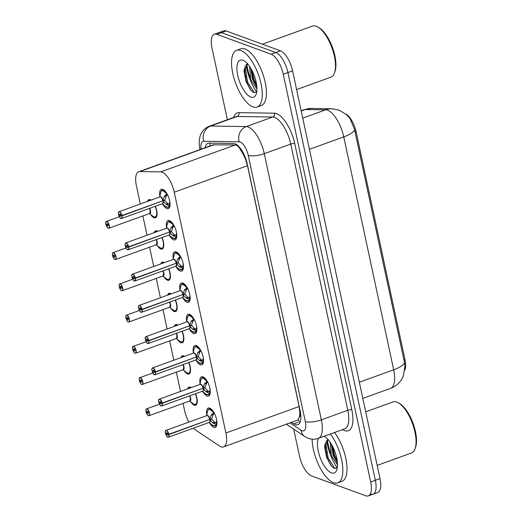 <?xml version="1.0" encoding="UTF-8"?>
<svg xmlns="http://www.w3.org/2000/svg" width="522" height="522" viewBox="0 0 522 522"><rect width="100%" height="100%" fill="white"/><g stroke="black" fill="none" stroke-linecap="round" stroke-linejoin="round"><path stroke-width="0.78" d="M155.367 206.262A9.65 3.895 70.1 0 1 155.432 217.804A9.65 3.895 70.1 0 1 154.081 217.752A9.65 3.895 70.1 0 1 150.669 214.496M147.504 201.407A9.65 3.895 70.1 0 1 148.861 199.645A9.65 3.895 70.1 0 1 150.212 199.704A9.65 3.895 70.1 0 1 151.034 200.128M162.061 237.503A9.65 3.895 70.1 0 1 162.127 249.046A9.65 3.895 70.1 0 1 160.776 248.994A9.65 3.895 70.1 0 1 157.363 245.738M154.205 232.649A9.65 3.895 70.1 0 1 155.563 230.894A9.65 3.895 70.1 0 1 156.913 230.946A9.65 3.895 70.1 0 1 157.729 231.376M168.763 268.752A9.65 3.895 70.1 0 1 168.828 280.294A9.65 3.895 70.1 0 1 167.477 280.236A9.65 3.895 70.1 0 1 164.065 276.98M160.9 263.891A9.65 3.895 70.1 0 1 162.264 262.135A9.65 3.895 70.1 0 1 163.608 262.188A9.65 3.895 70.1 0 1 164.43 262.618M175.457 299.993A9.65 3.895 70.1 0 1 175.522 311.536A9.65 3.895 70.1 0 1 174.178 311.477A9.65 3.895 70.1 0 1 170.766 308.221M167.601 295.139A9.65 3.895 70.1 0 1 168.958 293.377A9.65 3.895 70.1 0 1 170.309 293.436A9.65 3.895 70.1 0 1 171.125 293.86M182.158 331.235A9.65 3.895 70.1 0 1 182.224 342.778A9.65 3.895 70.1 0 1 180.873 342.726A9.65 3.895 70.1 0 1 177.46 339.47M174.296 326.38A9.65 3.895 70.1 0 1 175.66 324.625A9.65 3.895 70.1 0 1 177.004 324.677A9.65 3.895 70.1 0 1 177.826 325.108M188.853 362.483A9.65 3.895 70.1 0 1 188.918 374.02A9.65 3.895 70.1 0 1 187.574 373.967A9.65 3.895 70.1 0 1 184.162 370.711M180.997 357.622A9.65 3.895 70.1 0 1 182.354 355.867A9.65 3.895 70.1 0 1 183.705 355.919A9.65 3.895 70.1 0 1 184.52 356.35M195.554 393.725A9.65 3.895 70.1 0 1 195.619 405.268A9.65 3.895 70.1 0 1 194.269 405.209A9.65 3.895 70.1 0 1 190.856 401.953M187.698 388.864A9.65 3.895 70.1 0 1 189.055 387.109A9.65 3.895 70.1 0 1 190.399 387.167A9.65 3.895 70.1 0 1 191.222 387.592M159.856 196.265A10.27 4.143 70.1 0 1 161.363 189.323A10.27 4.143 70.1 0 1 162.792 189.382A10.27 4.143 70.1 0 1 169.265 199.163A10.27 4.143 70.1 0 1 168.345 208.643A10.27 4.143 70.1 0 1 166.91 208.585A10.27 4.143 70.1 0 1 162.747 204.259M166.557 227.514A10.27 4.143 70.1 0 1 168.058 220.571A10.27 4.143 70.1 0 1 169.493 220.63A10.27 4.143 70.1 0 1 175.96 230.404A10.27 4.143 70.1 0 1 175.04 239.885A10.27 4.143 70.1 0 1 173.611 239.826A10.27 4.143 70.1 0 1 169.448 235.5M173.252 258.755A10.27 4.143 70.1 0 1 174.759 251.813A10.27 4.143 70.1 0 1 176.188 251.872A10.27 4.143 70.1 0 1 182.661 261.646A10.27 4.143 70.1 0 1 181.741 271.127A10.27 4.143 70.1 0 1 180.305 271.068A10.27 4.143 70.1 0 1 176.142 266.749M179.953 289.997A10.27 4.143 70.1 0 1 181.454 283.055A10.27 4.143 70.1 0 1 182.889 283.113A10.27 4.143 70.1 0 1 189.355 292.894A10.27 4.143 70.1 0 1 188.435 302.368A10.27 4.143 70.1 0 1 187.007 302.31A10.27 4.143 70.1 0 1 182.844 297.99M186.654 321.239A10.27 4.143 70.1 0 1 188.155 314.303A10.27 4.143 70.1 0 1 189.584 314.361A10.27 4.143 70.1 0 1 196.057 324.136A10.27 4.143 70.1 0 1 195.137 333.617A10.27 4.143 70.1 0 1 193.701 333.558A10.27 4.143 70.1 0 1 189.538 329.232M193.349 352.487A10.27 4.143 70.1 0 1 194.85 345.544A10.27 4.143 70.1 0 1 196.285 345.603A10.27 4.143 70.1 0 1 202.758 355.378A10.27 4.143 70.1 0 1 201.831 364.858A10.27 4.143 70.1 0 1 200.402 364.8A10.27 4.143 70.1 0 1 196.239 360.48M200.05 383.729A10.27 4.143 70.1 0 1 201.551 376.786A10.27 4.143 70.1 0 1 202.98 376.845A10.27 4.143 70.1 0 1 209.452 386.626A10.27 4.143 70.1 0 1 208.532 396.1A10.27 4.143 70.1 0 1 207.097 396.041A10.27 4.143 70.1 0 1 202.934 391.722M206.745 414.97A10.27 4.143 70.1 0 1 208.245 408.028A10.27 4.143 70.1 0 1 209.681 408.087A10.27 4.143 70.1 0 1 216.154 417.868A10.27 4.143 70.1 0 1 215.227 427.348A10.27 4.143 70.1 0 1 213.798 427.29A10.27 4.143 70.1 0 1 209.635 422.964M193.297 428.203A18.1 7.301 -109.9 0 0 195.182 429.776L219.501 446.01A18.1 7.301 -109.9 0 0 221.028 446.806A18.1 7.301 -109.9 0 0 223.553 446.91A18.1 7.301 -109.9 0 0 225.882 432.992L174.257 192.2A18.1 7.301 -109.9 0 0 160.737 171.895L139.831 171.568A18.1 7.301 -109.9 0 0 138.721 171.751A18.1 7.301 -109.9 0 0 136.392 185.662L140.327 204.004M242.684 153.331A18.1 7.301 70.1 0 1 245.588 159.451L245.523 159.158A6.036 2.434 -109.9 0 0 242.684 153.331L240.42 149.664C238.743 146.662 237.014 145.096 235.233 144.959L213.139 144.842L138.721 171.751M223.553 446.91L297.364 420.223L298.264 419.453L299.263 417.254A6.036 2.434 -109.9 0 0 299.876 412.693A18.1 5.311 -12.1 0 0 300.528 412.902M299.876 412.693L299.811 412.393A18.1 7.301 70.1 0 1 299.263 417.254M404.87 370A16.286 6.571 -109.9 0 0 404.961 359.619L356.115 131.779A16.286 6.571 -109.9 0 0 345.838 114.024M299.811 412.393L299.113 406.514L247.487 165.722L245.588 159.451M183.072 403.389L184.605 410.546A18.1 7.301 -109.9 0 0 188.892 422.096M142.878 215.925L147.021 235.246M149.579 247.167L153.722 266.488M156.28 278.415L160.417 297.736M162.975 309.657L167.118 328.977M169.676 340.899L173.813 360.219M176.371 372.14L180.514 391.461M404.459 362.353A21.115 6.192 -12.1 0 1 393.673 369.811A24.136 9.742 -109.9 0 1 390.573 388.361C395.5 386.515 399.291 383.344 401.953 378.855L403.33 376.062L404.981 365.837L404.459 362.353L354.529 129.436L350.145 118.762L346.562 114.664L339.091 110.103L331.92 108.772A21.115 19.099 90.9 0 0 325.708 109.816L305.324 109.503A24.136 9.742 -109.9 0 0 303.85 109.744L301.148 110.716M245.138 72.506A24.436 9.859 70.1 0 1 244.296 68.317M325.708 448.333A24.436 9.859 70.1 0 1 324.867 444.144M227.37 119.714L212.03 48.161A18.1 7.301 70.1 0 1 214.359 34.243L219.031 32.553A18.1 7.301 70.1 0 1 221.556 32.658L275.825 52.526A18.1 7.301 70.1 0 1 287.929 72.551L375.344 480.292A18.1 7.301 70.1 0 1 373.021 494.21L377.693 492.52A18.1 7.301 70.1 0 0 380.016 478.602L292.601 70.861A18.1 7.301 70.1 0 0 280.497 50.836L226.228 30.968A18.1 7.301 70.1 0 0 223.703 30.863L219.031 32.553A18.1 7.301 70.1 0 1 221.556 32.658L275.825 52.526A18.1 7.301 70.1 0 1 287.929 72.551L375.344 480.292A18.1 7.301 70.1 0 1 373.021 494.21A18.1 7.301 70.1 0 1 370.489 494.106M291.524 422.331L293.762 423.825A18.1 7.301 -109.9 0 0 295.289 424.621A18.1 7.301 -109.9 0 0 297.814 424.725A18.1 7.301 -109.9 0 0 300.137 410.807L247.187 163.797A18.1 7.301 -109.9 0 0 233.66 143.491L209.1 143.113A18.1 7.301 -109.9 0 0 207.984 143.296A18.1 7.301 -109.9 0 0 205.172 147.719M245.973 77.021A24.136 9.742 70.1 0 1 244.126 69.772A24.136 9.742 70.1 0 0 245.973 77.021M326.544 452.842A24.136 9.742 70.1 0 1 324.697 445.599A24.136 9.742 70.1 0 0 326.544 452.842M214.359 34.243A18.1 7.301 70.1 0 1 216.884 34.341L271.153 54.216A18.1 7.301 70.1 0 1 283.257 74.241L370.672 481.982A18.1 7.301 70.1 0 1 368.349 495.9A18.1 7.301 70.1 0 1 365.818 495.796L311.549 475.927A18.1 7.301 70.1 0 1 299.445 455.902L293.71 429.136M215.077 426.076A9.05 3.654 -109.9 0 0 215.332 426.011L216.513 424.627L212.708 422.951L209.87 419.753L211.684 419.101L210.653 419.153M165.461 431.022A3.621 1.462 70.1 0 1 165.963 430.389A3.621 1.462 70.1 0 1 166.472 430.409A3.621 1.462 70.1 0 1 168.86 434.265L209.811 419.46L211.064 415.264L213.922 412.543M168.86 434.265L168.704 434.284A3.497 1.409 -109.9 0 0 166.394 430.559A3.497 1.409 -109.9 0 0 165.454 433.227A3.497 1.409 -109.9 0 0 167.797 437.103A3.497 1.409 -109.9 0 0 168.763 434.572L168.926 434.558A3.621 1.462 70.1 0 1 168.43 437.195L209.335 422.409A3.621 1.462 -109.9 0 0 209.831 419.773L209.87 419.753M213.779 412.302A9.05 3.654 -109.9 0 0 210.444 409.039A9.05 3.654 -109.9 0 0 209.178 408.987A9.05 3.654 -109.9 0 0 209.009 409.065M216.656 425.534L215.332 426.011A9.05 3.654 -109.9 0 0 216.519 424.634L216.878 424.503M211.56 414.553L214 413.672L214.203 413.059M214.796 413.966L214 413.672M207.515 415.675A3.621 1.462 70.1 0 1 209.766 419.473A3.621 1.462 -109.9 0 0 207.378 415.616A3.621 1.462 -109.9 0 0 206.875 415.597L165.963 430.389L165.363 431.257C164.502 431.648 167.131 438.043 167.856 437.175L168.43 437.195A3.621 1.462 70.1 0 1 167.921 437.175A3.621 1.462 70.1 0 1 167.634 437.031M168.926 434.558L209.433 419.597M168.763 434.572L167.666 434.089A1.207 0.489 70.1 0 1 167.503 434.963A1.207 0.489 70.1 0 1 167.334 434.957A1.207 0.489 70.1 0 1 166.577 433.808A1.207 0.489 70.1 0 1 166.681 432.692A1.207 0.489 70.1 0 1 166.851 432.699A1.207 0.489 70.1 0 1 167.647 433.984L168.704 434.284M209.811 419.46L211.619 418.807L213.485 413.861M211.684 419.101L214.594 422.265L215.384 422.729L216.526 422.017A6.636 2.675 -109.9 0 0 216.656 419.969M213.831 412.393L209.172 408.994C208.898 408.661 208.343 409.45 207.515 411.349A8.822 3.563 70.1 0 1 213.485 412.804M146.356 411.734L146.082 411.871A3.497 1.409 -109.9 0 0 148.392 415.603A3.497 1.409 -109.9 0 0 149.331 412.928A3.497 1.409 -109.9 0 0 146.989 409.059A3.497 1.409 -109.9 0 0 146.023 411.584L147.113 412.073L147.967 411.767M195.743 404.563A9.05 3.654 -109.9 0 0 195.933 404.511A9.05 3.654 -109.9 0 0 197.003 403.402M191.196 387.605A9.05 3.654 -109.9 0 0 191.039 387.539A9.05 3.654 -109.9 0 0 189.78 387.487A9.05 3.654 -109.9 0 0 189.525 387.611M146.062 409.522A3.621 1.462 70.1 0 1 146.565 408.889A3.621 1.462 70.1 0 1 147.067 408.909A3.621 1.462 70.1 0 1 149.351 412.354A3.621 1.462 70.1 0 1 149.024 415.695L189.93 400.909A3.621 1.462 -109.9 0 0 190.399 398.123A3.621 1.462 -109.9 0 0 189.577 395.885L190.399 398.123L189.93 400.903A3.621 1.462 70.1 0 0 190.399 398.123A3.621 1.462 70.1 0 0 189.577 395.885M147.113 412.073A1.207 0.489 70.1 0 1 147.282 411.192A1.207 0.489 70.1 0 1 147.445 411.199A1.207 0.489 70.1 0 1 148.209 412.347A1.207 0.489 70.1 0 1 148.098 413.463A1.207 0.489 70.1 0 1 147.935 413.457A1.207 0.489 70.1 0 1 147.139 412.171L148.013 411.851M147.139 412.171L146.082 411.871M208.376 394.834A9.05 3.654 -109.9 0 0 208.637 394.769A9.05 3.654 -109.9 0 0 209.818 393.392L206.014 391.702L203.175 388.512L204.983 387.859L203.958 387.911M158.766 399.78A3.621 1.462 70.1 0 1 159.269 399.147A3.621 1.462 70.1 0 1 159.771 399.167A3.621 1.462 70.1 0 1 162.159 403.023L203.11 388.218L204.363 384.016L207.227 381.295M162.159 403.023L162.003 403.043A3.497 1.409 -109.9 0 0 159.693 399.317A3.497 1.409 -109.9 0 0 158.753 401.986A3.497 1.409 -109.9 0 0 161.096 405.855A3.497 1.409 -109.9 0 0 162.061 403.33L162.225 403.317A3.621 1.462 70.1 0 1 161.729 405.953L202.634 391.161A3.621 1.462 -109.9 0 0 203.13 388.525L203.175 388.512M207.084 381.06A9.05 3.654 -109.9 0 0 203.743 377.797A9.05 3.654 -109.9 0 0 202.484 377.745A9.05 3.654 -109.9 0 0 202.308 377.824M210.183 393.262L208.617 394.769L205.844 394.019A8.822 3.563 70.1 0 0 209.315 393.353M204.859 383.311L207.299 382.43L207.508 381.817M208.102 382.724L207.299 382.43M200.813 384.433A3.621 1.462 70.1 0 1 203.071 388.231A3.621 1.462 -109.9 0 0 200.683 384.375A3.621 1.462 -109.9 0 0 200.174 384.355L159.269 399.147L158.662 400.015C157.807 400.407 160.43 406.801 161.161 405.933L161.729 405.953A3.621 1.462 70.1 0 1 161.226 405.933A3.621 1.462 70.1 0 1 160.939 405.783M162.225 403.317L202.738 388.348M162.061 403.33L160.972 402.84A1.207 0.489 70.1 0 1 160.809 403.721A1.207 0.489 70.1 0 1 160.639 403.715A1.207 0.489 70.1 0 1 159.876 402.566A1.207 0.489 70.1 0 1 159.986 401.451A1.207 0.489 70.1 0 1 160.156 401.457A1.207 0.489 70.1 0 1 160.952 402.743L162.003 403.043M203.11 388.218L204.924 387.559L206.784 382.619M204.983 387.859L207.893 391.024L208.689 391.487L209.824 390.769A6.636 2.675 -109.9 0 0 209.955 388.727M207.136 381.151L202.471 377.752C202.203 377.419 201.649 378.202 200.813 380.107A8.822 3.563 70.1 0 1 206.784 381.562M201.681 363.593A9.05 3.654 -109.9 0 0 201.936 363.521A9.05 3.654 -109.9 0 0 203.123 362.151L199.313 360.461L196.474 357.27L198.288 356.611L197.257 356.67M152.065 368.539A3.621 1.462 70.1 0 1 152.568 367.899A3.621 1.462 70.1 0 1 153.076 367.919A3.621 1.462 70.1 0 1 155.465 371.775L196.416 356.97L197.668 352.774L200.526 350.053M155.465 371.775L155.302 371.801A3.497 1.409 -109.9 0 0 152.998 368.069A3.497 1.409 -109.9 0 0 152.059 370.744A3.497 1.409 -109.9 0 0 154.401 374.613A3.497 1.409 -109.9 0 0 155.367 372.088L155.53 372.075A3.621 1.462 70.1 0 1 155.034 374.711L195.939 359.919A3.621 1.462 -109.9 0 0 196.435 357.283L196.474 357.27M200.383 349.818A9.05 3.654 -109.9 0 0 197.048 346.556A9.05 3.654 -109.9 0 0 195.783 346.504A9.05 3.654 -109.9 0 0 195.613 346.575M203.482 362.02L201.916 363.521M198.164 352.069L200.605 351.182L200.807 350.569M201.401 351.482L200.605 351.182M194.119 353.192A3.621 1.462 70.1 0 1 196.37 356.983A3.621 1.462 -109.9 0 0 193.982 353.133A3.621 1.462 -109.9 0 0 193.479 353.113L152.568 367.899L151.967 368.767C151.106 369.165 153.736 375.559 154.46 374.692L155.034 374.711A3.621 1.462 70.1 0 1 154.525 374.692A3.621 1.462 70.1 0 1 154.238 374.542M155.53 372.075L196.037 357.107M155.367 372.088L154.271 371.599A1.207 0.489 70.1 0 1 154.107 372.48A1.207 0.489 70.1 0 1 153.938 372.473A1.207 0.489 70.1 0 1 153.181 371.325A1.207 0.489 70.1 0 1 153.285 370.209A1.207 0.489 70.1 0 1 153.455 370.215A1.207 0.489 70.1 0 1 154.251 371.501L155.302 371.801M196.416 356.97L198.223 356.317L200.089 351.378M198.288 356.611L201.198 359.782L201.988 360.245L203.13 359.527A6.636 2.675 -109.9 0 0 203.26 357.479M200.435 349.91L195.776 346.51L197.107 346.027M194.98 332.351A9.05 3.654 -109.9 0 0 195.241 332.279L196.422 330.896L192.618 329.219L189.78 326.022L191.587 325.369L190.563 325.421M145.37 337.297A3.621 1.462 70.1 0 1 145.873 336.657A3.621 1.462 70.1 0 1 146.375 336.677A3.621 1.462 70.1 0 1 148.763 340.533L189.714 325.728L190.967 321.532L193.832 318.812M148.763 340.533L148.607 340.559A3.497 1.409 -109.9 0 0 146.297 336.827A3.497 1.409 -109.9 0 0 145.357 339.496A3.497 1.409 -109.9 0 0 147.7 343.372A3.497 1.409 -109.9 0 0 148.666 340.84L148.829 340.827A3.621 1.462 70.1 0 1 148.333 343.463L189.238 328.677A3.621 1.462 -109.9 0 0 189.734 326.041L189.78 326.022M193.682 318.57A9.05 3.654 -109.9 0 0 190.347 315.308A9.05 3.654 -109.9 0 0 189.088 315.262A9.05 3.654 -109.9 0 0 188.912 315.334M196.566 331.803L195.241 332.279A9.05 3.654 -109.9 0 0 196.422 330.902L196.787 330.772M191.463 320.821L193.903 319.94L194.112 319.327M194.706 320.24L193.903 319.94M187.418 321.943A3.621 1.462 70.1 0 1 189.675 325.741A3.621 1.462 -109.9 0 0 187.287 321.885A3.621 1.462 -109.9 0 0 186.778 321.865L145.873 336.657L145.266 337.525C144.411 337.917 147.034 344.318 147.765 343.443L148.333 343.463A3.621 1.462 70.1 0 1 147.83 343.443A3.621 1.462 70.1 0 1 147.543 343.3M148.829 340.827L189.342 325.865M148.666 340.84L147.576 340.357A1.207 0.489 70.1 0 1 147.413 341.231A1.207 0.489 70.1 0 1 147.243 341.225A1.207 0.489 70.1 0 1 146.48 340.076A1.207 0.489 70.1 0 1 146.591 338.967A1.207 0.489 70.1 0 1 146.76 338.974A1.207 0.489 70.1 0 1 147.556 340.259L148.607 340.559M189.714 325.728L191.528 325.075L193.388 320.13M191.587 325.369L194.497 328.534L195.293 328.997L196.429 328.286A6.636 2.675 -109.9 0 0 196.559 326.237M193.74 318.661L189.075 315.268C188.807 314.929 188.253 315.719 187.418 317.617A8.822 3.563 70.1 0 1 193.388 319.072M188.285 301.103A9.05 3.654 -109.9 0 0 188.54 301.037A9.05 3.654 -109.9 0 0 189.727 299.661L185.917 297.977L183.078 294.78L184.892 294.127L183.861 294.18M138.669 306.049A3.621 1.462 70.1 0 1 139.172 305.416A3.621 1.462 70.1 0 1 139.681 305.435A3.621 1.462 70.1 0 1 142.069 309.292L183.02 294.486L184.273 290.284L187.13 287.563M142.069 309.292L141.906 309.311A3.497 1.409 -109.9 0 0 139.602 305.585A3.497 1.409 -109.9 0 0 138.663 308.254A3.497 1.409 -109.9 0 0 141.005 312.123A3.497 1.409 -109.9 0 0 141.971 309.598L142.134 309.585A3.621 1.462 70.1 0 1 141.638 312.221L182.543 297.429A3.621 1.462 -109.9 0 0 183.039 294.793L183.078 294.78M186.987 287.328A9.05 3.654 -109.9 0 0 183.653 284.066A9.05 3.654 -109.9 0 0 182.387 284.014A9.05 3.654 -109.9 0 0 182.217 284.092M190.086 299.53L188.52 301.037M184.768 289.579L187.209 288.699L187.411 288.085M188.005 288.992L187.209 288.699M180.723 290.702A3.621 1.462 70.1 0 1 182.974 294.499A3.621 1.462 -109.9 0 0 180.586 290.643A3.621 1.462 -109.9 0 0 180.083 290.623L139.172 305.416L138.571 306.283C137.71 306.675 140.34 313.07 141.064 312.202L141.638 312.221A3.621 1.462 70.1 0 1 141.129 312.202A3.621 1.462 70.1 0 1 140.842 312.052M142.134 309.585L182.641 294.623M141.971 309.598L140.875 309.109A1.207 0.489 70.1 0 1 140.712 309.99A1.207 0.489 70.1 0 1 140.542 309.983A1.207 0.489 70.1 0 1 139.785 308.835A1.207 0.489 70.1 0 1 139.889 307.719A1.207 0.489 70.1 0 1 140.059 307.726A1.207 0.489 70.1 0 1 140.855 309.011L141.906 309.311M183.02 294.486L184.827 293.827L186.693 288.888M184.892 294.127L187.803 297.292L188.592 297.755L189.734 297.038A6.636 2.675 -109.9 0 0 189.864 294.995M187.039 287.42L182.38 284.02C182.106 283.687 181.552 284.47 180.723 286.376A8.822 3.563 70.1 0 1 186.693 287.831M139.661 380.492L139.387 380.629A3.497 1.409 -109.9 0 0 141.69 384.355A3.497 1.409 -109.9 0 0 142.63 381.686A3.497 1.409 -109.9 0 0 140.294 377.817A3.497 1.409 -109.9 0 0 139.322 380.342L140.418 380.832L141.273 380.518M189.042 373.321A9.05 3.654 -109.9 0 0 189.232 373.269A9.05 3.654 -109.9 0 0 190.308 372.153M184.494 356.356A9.05 3.654 -109.9 0 0 184.344 356.298A9.05 3.654 -109.9 0 0 183.078 356.245A9.05 3.654 -109.9 0 0 182.824 356.363M139.361 378.28A3.621 1.462 70.1 0 1 139.863 377.647A3.621 1.462 70.1 0 1 140.372 377.667A3.621 1.462 70.1 0 1 142.65 381.112A3.621 1.462 70.1 0 1 142.33 384.453L183.235 369.661A3.621 1.462 -109.9 0 0 183.698 366.881A3.621 1.462 -109.9 0 0 182.883 364.643L183.698 366.881L183.235 369.661A3.621 1.462 70.1 0 0 183.698 366.881A3.621 1.462 70.1 0 0 182.883 364.643M140.418 380.832A1.207 0.489 70.1 0 1 140.581 379.951A1.207 0.489 70.1 0 1 140.751 379.957A1.207 0.489 70.1 0 1 141.508 381.106A1.207 0.489 70.1 0 1 141.403 382.221A1.207 0.489 70.1 0 1 141.234 382.215A1.207 0.489 70.1 0 1 140.438 380.929L141.318 380.61M140.438 380.929L139.387 380.629M152.861 372.949L139.863 377.647C139.42 377.315 139.23 378.209 139.309 380.329L139.315 380.31M132.96 349.251L132.686 349.388A3.497 1.409 -109.9 0 0 134.996 353.113A3.497 1.409 -109.9 0 0 135.935 350.445A3.497 1.409 -109.9 0 0 133.593 346.569A3.497 1.409 -109.9 0 0 132.627 349.101L133.717 349.583L134.572 349.277M182.341 342.08A9.05 3.654 -109.9 0 0 182.537 342.021A9.05 3.654 -109.9 0 0 183.607 340.912M177.8 325.115A9.05 3.654 -109.9 0 0 177.643 325.056A9.05 3.654 -109.9 0 0 176.384 325.004A9.05 3.654 -109.9 0 0 176.129 325.121M132.666 347.039A3.621 1.462 70.1 0 1 133.169 346.399A3.621 1.462 70.1 0 1 133.671 346.419A3.621 1.462 70.1 0 1 135.955 349.87A3.621 1.462 70.1 0 1 135.629 353.211L176.534 338.419A3.621 1.462 -109.9 0 0 177.004 335.633A3.621 1.462 -109.9 0 0 176.182 333.395L177.004 335.633L176.534 338.419A3.621 1.462 70.1 0 0 177.004 335.633A3.621 1.462 70.1 0 0 176.182 333.395M133.717 349.583A1.207 0.489 70.1 0 1 133.886 348.709A1.207 0.489 70.1 0 1 134.05 348.716A1.207 0.489 70.1 0 1 134.813 349.864A1.207 0.489 70.1 0 1 134.702 350.98A1.207 0.489 70.1 0 1 134.539 350.973A1.207 0.489 70.1 0 1 133.743 349.688L134.617 349.368M133.743 349.688L132.686 349.388C132.751 350.634 134.93 353.831 135.061 353.192L135.629 353.211A3.621 1.462 70.1 0 1 135.126 353.192M146.16 341.701L133.169 346.399C132.719 346.073 132.536 346.967 132.614 349.087L132.621 349.068M126.265 318.009L125.991 318.139A3.497 1.409 -109.9 0 0 128.295 321.872A3.497 1.409 -109.9 0 0 129.234 319.196A3.497 1.409 -109.9 0 0 126.892 315.327A3.497 1.409 -109.9 0 0 125.926 317.859L127.022 318.342L127.877 318.035M175.646 310.838A9.05 3.654 -109.9 0 0 175.836 310.779A9.05 3.654 -109.9 0 0 176.912 309.67M171.099 293.873A9.05 3.654 -109.9 0 0 170.948 293.808A9.05 3.654 -109.9 0 0 169.683 293.762A9.05 3.654 -109.9 0 0 169.428 293.879M125.965 315.79A3.621 1.462 70.1 0 1 126.468 315.157A3.621 1.462 70.1 0 1 126.976 315.177A3.621 1.462 70.1 0 1 129.254 318.622A3.621 1.462 70.1 0 1 128.934 321.963L169.839 307.177A3.621 1.462 -109.9 0 0 170.302 304.391A3.621 1.462 -109.9 0 0 169.487 302.153L170.302 304.391L169.839 307.171A3.621 1.462 70.1 0 0 170.302 304.391A3.621 1.462 70.1 0 0 169.487 302.153M127.022 318.342A1.207 0.489 70.1 0 1 127.185 317.467A1.207 0.489 70.1 0 1 127.355 317.474A1.207 0.489 70.1 0 1 128.112 318.622A1.207 0.489 70.1 0 1 128.007 319.732A1.207 0.489 70.1 0 1 127.838 319.725A1.207 0.489 70.1 0 1 127.042 318.44L127.923 318.126M127.042 318.44L125.991 318.139M125.926 317.859L125.913 317.839C125.835 315.725 126.024 314.831 126.468 315.157L139.459 310.459M330.387 434.017A30.165 12.176 70.1 0 1 342.295 463.379A30.165 12.176 70.1 0 1 337.741 482.857A30.165 12.176 70.1 0 1 333.532 482.68A30.165 12.176 70.1 0 1 312.117 439.191M334.543 432.516A30.165 12.176 70.1 0 1 346.451 461.879A30.165 12.176 70.1 0 1 341.897 481.349L337.741 482.857M365.694 411.799L393.007 401.927A27.151 10.955 70.1 0 1 396.798 402.077A27.151 10.955 70.1 0 1 398.495 402.899A27.151 10.955 70.1 0 1 412.543 423.733A27.151 10.955 70.1 0 1 415.068 448.731A27.151 10.955 70.1 0 1 411.466 452.992L377.184 465.383M398.495 402.899L399.702 403.617A25.943 10.466 70.1 0 1 413.124 423.525A25.943 10.466 70.1 0 1 415.538 447.406L415.068 448.731M331.281 443.981L333.127 455.288L337.44 462.949M329.995 441.99L331.477 455.882L337.506 464.782M328.201 439.681L324.645 447.23L326.596 457.292L331.078 465.676L333.91 468.182L337.042 468.025M324.051 436.307A19.673 7.941 70.1 0 1 324.775 436.692A19.673 7.941 70.1 0 1 334.948 451.784A19.673 7.941 70.1 0 1 336.781 469.898A19.673 7.941 70.1 0 1 331.424 472.873A19.673 7.941 70.1 0 1 320.201 457.69A19.673 7.941 70.1 0 1 318.498 438.317M330.615 453.161A27.151 10.955 70.1 0 1 327.424 439.896M337.199 467.869A28.958 11.686 70.1 0 1 326.661 440.372M332.273 445.736L334.739 455.569L337.225 460.861M325.565 441.84L328.149 457.951L334.811 468.528M331.274 444.131L333.917 455.863L337.434 462.838M324.664 446.199L327.327 458.251L331.542 466.224M240.87 50.464A30.165 12.176 70.1 0 1 259.878 79.187A30.165 12.176 70.1 0 1 257.17 107.03A30.165 12.176 70.1 0 1 252.961 106.86A30.165 12.176 70.1 0 1 233.954 78.137A30.165 12.176 70.1 0 1 236.655 50.288A30.165 12.176 70.1 0 1 240.87 50.464M236.655 50.288L240.812 48.787A30.165 12.176 70.1 0 1 245.02 48.957A30.165 12.176 70.1 0 1 264.028 77.68A30.165 12.176 70.1 0 1 261.326 105.529L257.17 107.03M262.377 44.2L312.437 26.1A27.151 10.955 70.1 0 1 316.228 26.257A27.151 10.955 70.1 0 1 317.931 27.072A27.151 10.955 70.1 0 1 331.972 47.907A27.151 10.955 70.1 0 1 334.498 72.904A27.151 10.955 70.1 0 1 330.902 77.165L296.613 89.562M317.931 27.072L319.131 27.79A25.943 10.466 70.1 0 1 332.553 47.698A25.943 10.466 70.1 0 1 334.967 71.579L334.498 72.904M250.71 68.154L252.557 79.461L256.87 87.122M249.425 66.17L250.906 80.055L256.935 88.962M247.63 63.86L244.081 71.403L246.025 81.465L250.508 89.856L253.34 92.355L256.472 92.198M250.854 97.046A19.673 7.941 70.1 0 1 237.699 75.285A19.673 7.941 70.1 0 1 242.971 60.271A19.673 7.941 70.1 0 1 244.205 60.865A19.673 7.941 70.1 0 1 254.377 75.958A19.673 7.941 70.1 0 1 256.211 94.071A19.673 7.941 70.1 0 1 250.854 97.046M250.051 77.334A27.151 10.955 70.1 0 1 246.854 64.069M256.628 92.048A28.958 11.686 70.1 0 1 246.09 64.545M251.702 69.909L254.175 79.742L256.654 85.034M244.994 66.013L247.578 82.124L254.24 92.701M250.704 68.304L253.346 80.042L256.863 87.011M244.094 70.372L246.756 82.424L250.971 90.397M181.584 269.861A9.05 3.654 -109.9 0 0 181.845 269.796A9.05 3.654 -109.9 0 0 183.026 268.419L179.222 266.729L176.384 263.538L178.191 262.879L177.167 262.938M131.975 274.807A3.621 1.462 70.1 0 1 132.477 274.167A3.621 1.462 70.1 0 1 132.98 274.194A3.621 1.462 70.1 0 1 135.368 278.05L176.319 263.245L177.571 259.042L180.429 256.322M135.368 278.05L135.211 278.069A3.497 1.409 -109.9 0 0 132.901 274.344A3.497 1.409 -109.9 0 0 131.962 277.012A3.497 1.409 -109.9 0 0 134.304 280.882A3.497 1.409 -109.9 0 0 135.27 278.356L135.433 278.343A3.621 1.462 70.1 0 1 134.937 280.98L175.842 266.187A3.621 1.462 -109.9 0 0 176.338 263.551L176.384 263.538M180.286 256.087A9.05 3.654 -109.9 0 0 176.951 252.824A9.05 3.654 -109.9 0 0 175.692 252.772A9.05 3.654 -109.9 0 0 175.516 252.844M183.392 268.288L181.826 269.789M178.067 258.338L180.508 257.457L180.716 256.844M181.31 257.751L180.508 257.457M174.022 259.46A3.621 1.462 70.1 0 1 176.279 263.258A3.621 1.462 -109.9 0 0 173.891 259.401A3.621 1.462 -109.9 0 0 173.382 259.382L132.477 274.167L131.87 275.035C131.015 275.433 133.639 281.828 134.369 280.96L134.937 280.98A3.621 1.462 70.1 0 1 134.435 280.96A3.621 1.462 70.1 0 1 134.147 280.81M135.433 278.343L175.947 263.375M135.27 278.356L134.18 277.867A1.207 0.489 70.1 0 1 134.01 278.748A1.207 0.489 70.1 0 1 133.847 278.741A1.207 0.489 70.1 0 1 133.084 277.593A1.207 0.489 70.1 0 1 133.195 276.477A1.207 0.489 70.1 0 1 133.364 276.484A1.207 0.489 70.1 0 1 134.161 277.769L135.211 278.069M176.319 263.245L178.132 262.586L179.992 257.646M178.191 262.879L181.101 266.05L181.897 266.514L183.033 265.796A6.636 2.675 -109.9 0 0 183.163 263.747M180.344 256.178L175.679 252.778L177.01 252.296M174.89 238.619A9.05 3.654 -109.9 0 0 175.144 238.547A9.05 3.654 -109.9 0 0 176.332 237.171L172.521 235.487L169.683 232.29L171.497 231.637L170.466 231.69M125.273 243.565A3.621 1.462 70.1 0 1 125.776 242.926A3.621 1.462 70.1 0 1 126.285 242.945A3.621 1.462 70.1 0 1 128.673 246.802L169.624 231.996L170.877 227.801L173.735 225.08M128.673 246.802L128.51 246.828A3.497 1.409 -109.9 0 0 126.207 243.095A3.497 1.409 -109.9 0 0 125.267 245.771A3.497 1.409 -109.9 0 0 127.609 249.64A3.497 1.409 -109.9 0 0 128.575 247.108L128.738 247.102A3.621 1.462 70.1 0 1 128.242 249.738L169.148 234.946A3.621 1.462 -109.9 0 0 169.643 232.31L169.683 232.29M173.591 224.845A9.05 3.654 -109.9 0 0 170.257 221.582A9.05 3.654 -109.9 0 0 168.991 221.53A9.05 3.654 -109.9 0 0 168.821 221.602M176.69 237.04L175.124 238.547L176.469 238.071M171.373 227.09L173.813 226.209L174.015 225.595M174.609 226.509L173.813 226.209M169.578 232.016A3.621 1.462 -109.9 0 0 167.19 228.16A3.621 1.462 -109.9 0 0 166.688 228.134L125.776 242.926L125.176 243.794C124.314 244.192 126.944 250.586 127.668 249.718L128.242 249.738A3.621 1.462 70.1 0 1 127.733 249.712A3.621 1.462 70.1 0 1 127.446 249.568M128.738 247.102L169.245 232.133M128.575 247.108L127.479 246.625A1.207 0.489 70.1 0 1 127.316 247.506A1.207 0.489 70.1 0 1 127.146 247.493A1.207 0.489 70.1 0 1 126.389 246.345A1.207 0.489 70.1 0 1 126.494 245.236A1.207 0.489 70.1 0 1 126.663 245.242A1.207 0.489 70.1 0 1 127.459 246.528L128.51 246.828M169.624 231.996L171.431 231.344L173.297 226.398M171.497 231.637L174.407 234.809L175.196 235.272L176.338 234.554A6.636 2.675 -109.9 0 0 176.462 232.505M173.643 224.936L168.984 221.537L170.316 221.047M168.188 207.371A9.05 3.654 -109.9 0 0 168.449 207.306A9.05 3.654 -109.9 0 0 169.63 205.929L165.826 204.246L162.988 201.048L164.795 200.396L163.771 200.448M162.877 200.768L164.176 196.559L167.033 193.838M118.579 212.317A3.621 1.462 70.1 0 1 119.081 211.684A3.621 1.462 70.1 0 1 119.584 211.704A3.621 1.462 70.1 0 1 121.972 215.56L121.815 215.579A3.497 1.409 -109.9 0 0 119.505 211.854A3.497 1.409 -109.9 0 0 118.566 214.522A3.497 1.409 -109.9 0 0 120.908 218.398A3.497 1.409 -109.9 0 0 121.874 215.867L122.037 215.854A3.621 1.462 70.1 0 1 121.541 218.49L162.446 203.704A3.621 1.462 -109.9 0 0 162.942 201.068L162.988 201.048M166.89 193.597A9.05 3.654 -109.9 0 0 163.556 190.334A9.05 3.654 -109.9 0 0 162.296 190.282A9.05 3.654 -109.9 0 0 162.12 190.36M169.996 205.798L168.43 207.306L169.767 206.829M164.671 195.848L167.112 194.967L167.321 194.354M167.914 195.261L167.112 194.967M121.972 215.56L162.884 200.768A3.621 1.462 -109.9 0 0 160.495 196.911A3.621 1.462 -109.9 0 0 159.986 196.892L119.081 211.684L118.474 212.552C117.62 212.943 120.243 219.338 120.974 218.47L121.541 218.49A3.621 1.462 70.1 0 1 121.039 218.47M122.037 215.854L162.551 200.892M121.874 215.867L120.784 215.384A1.207 0.489 70.1 0 1 120.615 216.258A1.207 0.489 70.1 0 1 120.451 216.252A1.207 0.489 70.1 0 1 119.688 215.103A1.207 0.489 70.1 0 1 119.799 213.987A1.207 0.489 70.1 0 1 119.969 213.994A1.207 0.489 70.1 0 1 120.758 215.279L121.815 215.579M162.923 200.755L164.737 200.102L166.596 195.156M164.795 200.396L167.706 203.56L168.502 204.024L169.637 203.312A6.636 2.675 -109.9 0 0 169.767 201.264M166.949 193.688L162.283 190.289C162.009 189.956 161.461 190.745 160.626 192.644A8.822 3.563 70.1 0 1 166.596 194.099M119.564 286.761L119.29 286.898A3.497 1.409 -109.9 0 0 121.6 290.623A3.497 1.409 -109.9 0 0 122.54 287.955A3.497 1.409 -109.9 0 0 120.197 284.085A3.497 1.409 -109.9 0 0 119.231 286.611L120.321 287.1L121.176 286.793M168.945 279.59A9.05 3.654 -109.9 0 0 169.141 279.538A9.05 3.654 -109.9 0 0 170.211 278.428M164.404 262.625A9.05 3.654 -109.9 0 0 164.247 262.566A9.05 3.654 -109.9 0 0 162.988 262.514A9.05 3.654 -109.9 0 0 162.733 262.638M119.27 284.549A3.621 1.462 70.1 0 1 119.773 283.916A3.621 1.462 70.1 0 1 120.275 283.935A3.621 1.462 70.1 0 1 122.559 287.381A3.621 1.462 70.1 0 1 122.233 290.721L163.138 275.929A3.621 1.462 -109.9 0 0 163.608 273.15A3.621 1.462 -109.9 0 0 162.786 270.911L163.608 273.15L163.138 275.929A3.621 1.462 70.1 0 0 163.608 273.15A3.621 1.462 70.1 0 0 162.786 270.911M120.321 287.1A1.207 0.489 70.1 0 1 120.491 286.219A1.207 0.489 70.1 0 1 120.654 286.226A1.207 0.489 70.1 0 1 121.417 287.374A1.207 0.489 70.1 0 1 121.306 288.49A1.207 0.489 70.1 0 1 121.143 288.483A1.207 0.489 70.1 0 1 120.347 287.198L121.221 286.878M120.347 287.198L119.29 286.898C119.355 288.144 121.535 291.348 121.659 290.702L122.233 290.721A3.621 1.462 70.1 0 1 121.73 290.702M112.869 255.519L112.595 255.656A3.497 1.409 -109.9 0 0 114.899 259.382A3.497 1.409 -109.9 0 0 115.838 256.713A3.497 1.409 -109.9 0 0 113.496 252.844A3.497 1.409 -109.9 0 0 112.53 255.369L113.626 255.858L114.481 255.545M162.251 248.348A9.05 3.654 -109.9 0 0 162.44 248.296A9.05 3.654 -109.9 0 0 163.516 247.18M157.703 231.383A9.05 3.654 -109.9 0 0 157.553 231.324A9.05 3.654 -109.9 0 0 156.287 231.272A9.05 3.654 -109.9 0 0 156.032 231.39M112.569 253.307A3.621 1.462 70.1 0 1 113.072 252.668A3.621 1.462 70.1 0 1 113.581 252.694A3.621 1.462 70.1 0 1 115.858 256.139A3.621 1.462 70.1 0 1 115.532 259.48L156.443 244.688A3.621 1.462 -109.9 0 0 156.907 241.908A3.621 1.462 -109.9 0 0 156.091 239.663L156.907 241.908L156.443 244.688A3.621 1.462 70.1 0 0 156.907 241.908A3.621 1.462 70.1 0 0 156.091 239.663M113.626 255.858A1.207 0.489 70.1 0 1 113.789 254.977A1.207 0.489 70.1 0 1 113.959 254.984A1.207 0.489 70.1 0 1 114.716 256.132A1.207 0.489 70.1 0 1 114.612 257.248A1.207 0.489 70.1 0 1 114.442 257.242A1.207 0.489 70.1 0 1 113.646 255.956L114.527 255.636M113.646 255.956L112.595 255.656C112.654 256.902 114.84 260.1 114.964 259.46L115.532 259.48A3.621 1.462 70.1 0 1 115.029 259.46M126.063 247.97L113.072 252.668C112.628 252.341 112.439 253.235 112.517 255.356L112.524 255.336M106.168 224.277L105.894 224.414A3.497 1.409 -109.9 0 0 108.204 228.14A3.497 1.409 -109.9 0 0 109.144 225.471A3.497 1.409 -109.9 0 0 106.801 221.596A3.497 1.409 -109.9 0 0 105.835 224.127L106.925 224.61L107.78 224.303M155.549 217.106A9.05 3.654 -109.9 0 0 155.745 217.048A9.05 3.654 -109.9 0 0 156.815 215.938M151.008 200.141A9.05 3.654 -109.9 0 0 150.851 200.083A9.05 3.654 -109.9 0 0 149.586 200.03A9.05 3.654 -109.9 0 0 149.338 200.148M105.875 222.065A3.621 1.462 70.1 0 1 106.377 221.426A3.621 1.462 70.1 0 1 106.88 221.445A3.621 1.462 70.1 0 1 109.163 224.891A3.621 1.462 70.1 0 1 108.837 228.238L149.742 213.446A3.621 1.462 -109.9 0 0 150.205 210.66A3.621 1.462 -109.9 0 0 149.39 208.422L150.205 210.66L149.742 213.446A3.621 1.462 70.1 0 0 150.205 210.66A3.621 1.462 70.1 0 0 149.39 208.422M106.925 224.61A1.207 0.489 70.1 0 1 107.095 223.736A1.207 0.489 70.1 0 1 107.258 223.742A1.207 0.489 70.1 0 1 108.021 224.891A1.207 0.489 70.1 0 1 107.91 226A1.207 0.489 70.1 0 1 107.741 225.993A1.207 0.489 70.1 0 1 106.945 224.708L107.826 224.395M106.945 224.708L105.894 224.414M240.264 148.176A18.1 16.371 90.9 0 0 240.42 149.664M356.115 131.779L355.091 132.151M404.961 359.619L403.93 359.991M298.264 419.453A18.1 14.525 123.7 0 0 299.791 422.853M210.164 143.132A18.1 16.371 90.9 0 0 209.909 146.01M245.523 159.158A18.1 5.311 -12.1 0 0 245.953 159.301M299.113 406.514L225.882 432.992M214.327 144.633L139.831 171.568M235.233 144.959L160.737 171.895M247.487 165.722L174.257 192.2M354.529 129.436A21.115 6.192 167.9 0 1 343.744 136.894A24.136 9.742 -109.9 0 0 327.601 110.194A24.136 9.742 -109.9 0 0 325.708 109.816L302.734 118.122M303.85 109.744L311.536 108.459A21.115 19.099 90.9 0 0 305.324 109.503L301.207 110.99M359.351 382.221L393.673 369.811L343.744 136.894L309.422 149.305M292.601 70.861L283.257 74.241M280.497 50.836L271.153 54.216M380.016 478.602L370.672 481.982M226.228 30.968L216.884 34.341M290.043 422.866L301.05 430.219A12.065 4.868 -109.9 0 0 302.068 430.748A12.065 4.868 -109.9 0 0 305.305 421.541L248.237 155.347A12.065 4.868 -109.9 0 0 240.166 141.997A12.065 4.868 -109.9 0 0 239.22 141.808L203.684 141.26A12.065 4.868 -109.9 0 0 201.12 149.188M203.684 141.26A12.065 10.916 90.9 0 1 210.699 126.037L246.24 126.592A24.136 9.742 70.1 0 1 248.133 126.963A24.136 9.742 70.1 0 1 264.276 153.664L321.343 419.851A24.136 9.742 70.1 0 1 318.237 438.408L344.716 428.836A24.136 9.742 -109.9 0 0 347.815 410.279L290.747 144.092A24.136 9.742 -109.9 0 0 274.605 117.391A24.136 9.742 -109.9 0 0 272.719 117.019L237.177 116.465A24.136 9.742 -109.9 0 0 235.696 116.706L209.224 126.278A24.136 9.742 70.1 0 1 210.699 126.037L237.177 116.465A3.015 2.727 -89.1 0 0 238.932 112.661L274.474 113.209A27.151 10.955 70.1 0 1 294.76 143.667L351.821 409.861A3.015 0.887 -12.1 0 0 347.815 410.279L321.343 419.851A12.065 3.537 167.9 0 1 305.305 421.541M274.474 113.209A3.015 2.727 -89.1 0 1 272.719 117.019L246.24 126.592A12.065 10.916 90.9 0 0 239.22 141.808M351.821 409.861A27.151 10.955 70.1 0 1 344.546 430.585A27.151 10.955 70.1 0 1 342.589 429.606M233.575 117.476A27.151 10.955 70.1 0 1 238.932 112.661M248.237 155.347A12.065 3.537 167.9 0 0 264.276 153.664L290.747 144.092A3.015 0.887 -12.1 0 1 294.76 143.667M301.05 430.219A12.065 9.683 123.7 0 0 304.737 436.496L286.33 424.21M297.912 422.324L293.762 423.825M210.151 420.079A3.732 1.507 70.1 0 1 209.198 422.455M206.732 415.649A3.732 1.507 70.1 0 1 209.922 419.042M209.831 419.766A3.621 1.462 70.1 0 1 209.779 421.939M216.01 424.595A8.822 3.563 70.1 0 1 212.545 425.26L215.318 426.011M216.526 422.017L216.969 422.755M216.911 424.236L215.899 422.546M213.465 423.427L215.384 422.729M212.708 422.951L214.594 422.265M211.064 415.264L212.943 414.579M189.825 395.793A3.732 1.501 70.1 0 1 190.804 399.415A3.732 1.501 70.1 0 1 189.793 400.955M146.069 411.865C146.147 413.124 148.326 416.321 148.457 415.675L149.024 415.695A3.621 1.462 70.1 0 1 148.522 415.675M188.638 388.525A8.822 3.556 70.1 0 1 190.523 387.846M195.352 393.797A8.822 3.556 70.1 0 1 196.781 402.488A8.822 3.556 70.1 0 1 193.153 403.767C195.006 404.694 195.926 404.942 195.926 404.511M203.45 388.838A3.732 1.507 70.1 0 1 202.497 391.213M200.037 384.407A3.732 1.507 70.1 0 1 203.228 387.8M203.136 388.525A3.621 1.462 70.1 0 1 203.078 390.691M209.824 390.769L210.268 391.513M210.216 392.994L209.205 391.304M206.764 392.185L208.689 391.487M206.014 391.702L207.893 391.024M204.363 384.016L206.249 383.337M196.755 357.59A3.732 1.507 70.1 0 1 195.802 359.971M193.336 353.159A3.732 1.507 70.1 0 1 196.526 356.552M196.435 357.283A3.621 1.462 70.1 0 1 196.383 359.449M202.614 362.111A8.822 3.563 70.1 0 1 199.15 362.77L201.923 363.527M193.192 353.211L194.119 348.866A8.822 3.563 70.1 0 1 200.089 350.321M203.13 359.527L203.573 360.265M203.515 361.753L202.503 360.056M200.063 360.937L201.988 360.245M199.313 360.461L201.198 359.782M197.668 352.774L199.548 352.096M190.054 326.348A3.732 1.507 70.1 0 1 189.101 328.723M186.641 321.917A3.732 1.507 70.1 0 1 189.832 325.31M189.74 326.035A3.621 1.462 70.1 0 1 189.682 328.207M195.92 330.863A8.822 3.563 70.1 0 1 192.448 331.529L195.221 332.279M196.429 328.286L196.872 329.023M196.82 330.504L195.809 328.814M193.368 329.695L195.293 328.997M192.618 329.219L194.497 328.534M190.967 321.532L192.853 320.847M183.352 295.106A3.732 1.507 70.1 0 1 182.406 297.481M179.94 290.676A3.732 1.507 70.1 0 1 183.131 294.069M183.039 294.793A3.621 1.462 70.1 0 1 182.987 296.959M189.218 299.621A8.822 3.563 70.1 0 1 185.754 300.287L188.527 301.037L189.864 300.561M189.734 297.038L190.171 297.781M190.119 299.263L189.108 297.573M186.667 298.453L188.592 297.755M185.917 297.977L187.803 297.292M184.273 290.284L186.152 289.606M183.124 364.552A3.732 1.501 70.1 0 1 184.109 368.173A3.732 1.501 70.1 0 1 183.098 369.713M139.374 380.616C139.452 381.876 141.632 385.079 141.756 384.433L142.33 384.453A3.621 1.462 70.1 0 1 141.821 384.433M181.937 357.283A8.822 3.556 70.1 0 1 183.822 356.598M188.657 362.555A8.822 3.556 70.1 0 1 190.086 371.246A8.822 3.556 70.1 0 1 186.458 372.525C188.305 373.445 189.232 373.693 189.225 373.269L189.988 372.995M176.429 333.31A3.732 1.501 70.1 0 1 177.408 336.931A3.732 1.501 70.1 0 1 176.397 338.471M175.242 326.041A8.822 3.556 70.1 0 1 177.128 325.356M181.956 331.307A8.822 3.556 70.1 0 1 183.385 340.005A8.822 3.556 70.1 0 1 179.757 341.277C181.61 342.204 182.53 342.452 182.53 342.021L183.294 341.753M169.728 302.062A3.732 1.501 70.1 0 1 170.707 305.69A3.732 1.501 70.1 0 1 169.702 307.223M125.978 318.133C126.056 319.392 128.236 322.589 128.36 321.943L128.934 321.963A3.621 1.462 70.1 0 1 128.425 321.943M168.541 294.793A8.822 3.556 70.1 0 1 170.426 294.114M175.255 300.065A8.822 3.556 70.1 0 1 176.69 308.763A8.822 3.556 70.1 0 1 173.063 310.035C174.909 310.962 175.836 311.21 175.829 310.779M176.658 263.864A3.732 1.507 70.1 0 1 175.705 266.24M173.245 259.427A3.732 1.507 70.1 0 1 176.436 262.82M176.345 263.551A3.621 1.462 70.1 0 1 176.286 265.718M182.524 268.38A8.822 3.563 70.1 0 1 179.053 269.045L181.826 269.796M173.102 259.48L174.022 255.134A8.822 3.563 70.1 0 1 179.992 256.589M183.033 265.796L183.476 266.54M183.424 268.021L182.413 266.324M179.973 267.205L181.897 266.514M179.222 266.729L181.101 266.05M177.571 259.042L179.457 258.364M169.957 232.616A3.732 1.507 70.1 0 1 169.011 234.991M166.544 228.186A3.732 1.507 70.1 0 1 169.735 231.579M169.643 232.31A3.621 1.462 70.1 0 1 169.585 234.476M167.321 228.212A3.621 1.462 70.1 0 1 169.578 232.009M175.823 237.138A8.822 3.563 70.1 0 1 172.358 237.797L175.124 238.547M166.401 228.238L167.327 223.886A8.822 3.563 70.1 0 1 173.297 225.347M176.338 234.554L176.775 235.292M176.723 236.779L175.712 235.083M173.271 235.964L175.196 235.272M172.521 235.487L174.407 234.809M170.877 227.801L172.756 227.122M163.262 201.375A3.732 1.507 70.1 0 1 162.309 203.75M159.849 196.944A3.732 1.507 70.1 0 1 163.04 200.337M162.949 201.061A3.621 1.462 70.1 0 1 162.89 203.234M160.626 196.97A3.621 1.462 70.1 0 1 162.884 200.768M169.128 205.89A8.822 3.563 70.1 0 1 165.657 206.555L168.43 207.306M169.637 203.312L170.081 204.05M170.028 205.531L169.017 203.841M166.577 204.722L168.502 204.024M165.826 204.246L167.706 203.56M164.176 196.559L166.061 195.874M163.034 270.82A3.732 1.501 70.1 0 1 164.012 274.442A3.732 1.501 70.1 0 1 163.001 275.981M161.846 263.551A8.822 3.556 70.1 0 1 163.732 262.873M168.56 268.823A8.822 3.556 70.1 0 1 169.989 277.515A8.822 3.556 70.1 0 1 166.361 278.794C168.214 279.714 169.135 279.962 169.135 279.538L169.891 279.263M156.332 239.578A3.732 1.501 70.1 0 1 157.311 243.2A3.732 1.501 70.1 0 1 156.306 244.74M155.145 232.31A8.822 3.556 70.1 0 1 157.031 231.624M161.859 237.582A8.822 3.556 70.1 0 1 163.295 246.273A8.822 3.556 70.1 0 1 159.667 247.545C161.513 248.472 162.433 248.72 162.433 248.289M149.638 208.337A3.732 1.501 70.1 0 1 150.617 211.958A3.732 1.501 70.1 0 1 149.605 213.491M105.881 224.401C105.959 225.661 108.139 228.858 108.263 228.212L108.837 228.238A3.621 1.462 70.1 0 1 108.328 228.212M148.45 201.068A8.822 3.556 70.1 0 1 150.336 200.383M155.165 206.334A8.822 3.556 70.1 0 1 156.593 215.031A8.822 3.556 70.1 0 1 152.966 216.304C154.812 217.23 155.739 217.478 155.739 217.048L156.496 216.774M311.536 108.459L331.92 108.772M390.573 388.361L362.823 398.397M304.737 436.496L308.306 438.323C311.614 439.524 314.929 439.55 318.237 438.408M368.349 495.9L373.021 494.21M209.224 126.278C204.154 128.379 201.003 132.131 199.756 137.534C198.569 144.026 199.763 148.228 199.978 149.436M209.178 408.987L210.503 408.511M209.054 422.507L212.545 425.26M206.588 415.701L207.515 411.349M195.933 404.511L196.69 404.237M188.599 388.538L190.53 387.213M146.01 411.571C145.932 409.457 146.114 408.556 146.565 408.889L159.556 404.191M189.656 401.007L193.153 403.767M202.484 377.745L203.802 377.269M208.637 394.769L209.961 394.286M202.353 391.265L205.844 394.019M199.893 384.46L200.813 380.107M201.936 363.521L203.26 363.044M194.119 348.866C194.947 346.96 195.502 346.177 195.776 346.51M195.659 360.023L199.15 362.77M189.088 315.262L190.406 314.779M188.957 328.775L192.448 331.529M186.498 321.97L187.418 317.617M182.387 284.014L183.711 283.537M182.263 297.533L185.754 300.287M179.796 290.728L180.723 286.376M183.078 356.245L183.835 355.971M183.065 356.258L181.897 357.296M182.954 369.765L186.458 372.525M175.203 326.054L177.134 324.73M176.26 338.517L179.757 341.277M175.836 310.779L176.593 310.505M168.502 294.806L170.44 293.488M169.559 307.275L173.063 310.035M181.845 269.796L183.17 269.313M174.022 255.134C174.857 253.229 175.412 252.446 175.679 252.778M175.562 266.292L179.053 269.045M167.327 223.886C168.156 221.987 168.71 221.204 168.984 221.537M168.867 235.044L172.358 237.797M162.296 190.282L163.614 189.806M162.166 203.802L165.657 206.555M159.706 196.996L160.626 192.644M162.988 262.514L163.738 262.24M119.218 286.598C119.14 284.477 119.323 283.583 119.773 283.916L132.764 279.218M162.975 262.527L161.807 263.564M162.857 276.034L166.361 278.794M162.44 248.296L163.197 248.022M155.106 232.323L157.044 230.998M156.163 244.792L159.667 247.545M148.411 201.081L150.343 199.756M105.816 224.114C105.744 221.994 105.927 221.1 106.377 221.426L119.368 216.728M149.462 213.544L152.966 216.304"/></g></svg>

